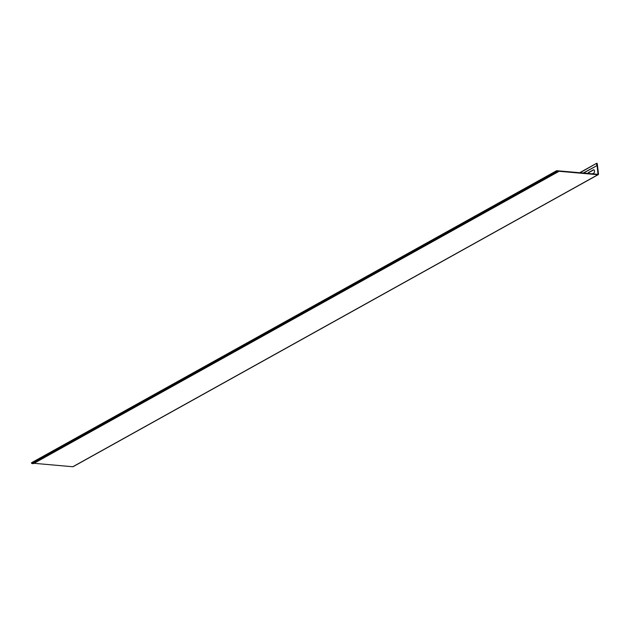 <?xml version="1.0" encoding="UTF-8"?>
<svg xmlns="http://www.w3.org/2000/svg" width="630" height="630" viewBox="0 0 630 630"><rect width="100%" height="100%" fill="white"/><g stroke="black" fill="none" stroke-linecap="round" stroke-linejoin="round"><path stroke-width="0.94" d="M73.348 466.436A0.874 0.677 -119.1 0 1 72.796 466.743L34.051 463.31M580.041 172.778L596.712 163.257L597.256 163.643L598.5 173.959A0.874 0.677 -119.1 0 1 597.878 174.723L556.77 171.077L558.495 171.636L33.414 463.656L31.752 463.515L31.5 462.759L556.471 170.848M596.894 163.635L598.012 174.321L556.731 170.706L556.826 171.494L558.495 171.636M587.916 173.478A1.701 0.953 95.1 0 1 588.554 172.533L593.389 169.848A1.701 0.953 95.1 0 1 593.736 169.769A1.701 0.953 95.1 0 1 594.539 171.242A1.701 0.953 95.1 0 1 593.775 173.077L592.358 173.872M588.239 173.502A1.701 0.953 95.1 0 1 588.877 172.565L593.712 169.88A1.701 0.953 95.1 0 1 593.893 169.809M596.933 163.619L597.122 165.525L583.538 173.085M597.122 165.525L583.215 173.053M596.571 163.587L596.799 165.501M72.796 466.743L597.878 174.723M597.468 174.321L598.177 173.927M31.752 463.515L556.826 171.494M73.127 466.68L598.201 174.66M596.712 163.257L579.655 172.738M556.581 170.738L31.5 462.759"/></g></svg>
